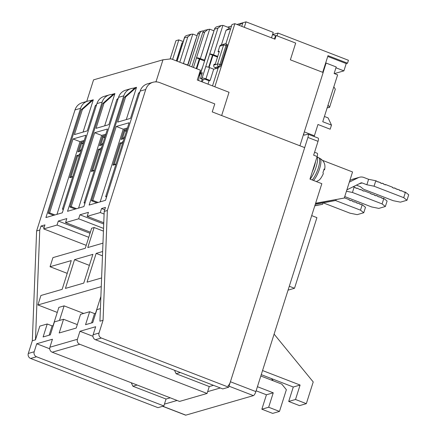 <?xml version="1.0" encoding="UTF-8"?>
<svg xmlns="http://www.w3.org/2000/svg" width="437" height="437" viewBox="0 0 437 437"><rect width="100%" height="100%" fill="white"/><g stroke="black" fill="none" stroke-linecap="round" stroke-linejoin="round"><path stroke-width="0.66" d="M272.535 34.578L275.496 35.719L276.146 35.534L295.685 43.077L290.37 59.831L323.162 72.498L299.913 145.783M152.95 82.282A11.701 10.963 73.9 0 0 145.734 89.481L140.168 91.087A11.701 10.963 73.9 0 1 147.384 83.888L152.95 82.282A11.701 10.963 73.9 0 1 159.663 82.598L214.78 103.897L212.24 111.905L304.682 147.624L228.677 387.215L222.783 388.919L95.463 339.724A3.9 3.654 73.9 0 1 93.125 334.737L99.019 333.032A3.9 3.654 73.9 0 0 101.357 338.019L95.463 339.724M213.48 385.325L209.263 386.548L207.067 393.464L179.558 401.417L52.232 352.217A3.9 3.654 73.9 0 1 49.9 347.229L77.409 339.281L79.949 331.268L92.955 336.293M170.255 397.817L166.038 399.041L163.842 405.957L157.948 407.661L30.623 358.466A3.9 3.654 73.9 0 1 28.29 353.478L34.184 351.774L36.724 343.761L49.731 348.786M335.949 67.784L343.908 70.86L334.392 73.613M327.745 56.439L346.219 63.578L343.908 70.86M183.201 41.57L178.815 39.876L175.936 40.712L170.146 58.962M140.168 91.087L105.519 200.326L89.143 205.057L123.797 95.823A11.701 10.963 -106.1 0 1 131.013 88.624L125.774 90.137A11.701 10.963 73.9 0 0 118.558 97.336L83.904 206.575L67.533 211.306L102.182 102.067A11.701 10.963 -106.1 0 1 109.397 94.867L104.159 96.386A11.701 10.963 73.9 0 0 96.943 103.585L62.294 212.819L45.918 217.555L80.572 108.316A11.701 10.963 -106.1 0 1 87.788 101.116L82.222 102.728A11.701 10.963 73.9 0 0 75.006 109.927L36.615 230.949L32.333 340.734L28.29 353.478M163.842 405.957L36.517 356.761A3.9 3.654 -106.1 0 1 34.184 351.774M131.269 382.757L132.897 386.237L166.038 399.041M132.897 386.237L137.114 385.013M36.724 343.761L52.445 339.221L49.9 347.229M207.067 393.464L79.742 344.269A3.9 3.654 -106.1 0 1 77.409 339.281M174.494 370.265L176.122 373.739L209.263 386.548M176.122 373.739L180.344 372.521M79.949 331.268L95.67 326.723L93.125 334.737M228.677 387.215L101.357 338.019M145.734 89.481L107.344 210.508L103.061 320.288L99.019 333.032M214.857 86.788L234.877 23.674L274.993 39.172L276.146 35.534M178.815 39.876L172.61 59.432M100.412 308.609L96.867 309.636L92.748 322.61L85.548 324.691L89.661 311.718L80.555 314.35L76.213 328.05L59.186 332.972L63.529 319.272L54.428 321.905L50.31 334.873L43.11 336.954L47.223 323.986L39.822 326.122L35.473 339.822L32.333 340.734M103.061 320.288L99.92 321.195L104.203 211.415L107.344 210.508M35.473 339.822L39.756 230.042L36.615 230.949M39.756 230.042L41.029 226.038L44.956 224.902L43.684 228.906L57.045 225.044L58.318 221.04L66.828 218.576L65.561 222.586L78.66 218.8L79.927 214.791L88.443 212.333L87.171 216.337L100.27 212.551L101.542 208.547L105.47 207.411L104.203 211.415M87.788 101.116A11.701 10.963 -106.1 0 1 91.344 100.734M234.877 23.674L231.998 24.505L225.847 43.886M212.524 85.892L218.413 67.32M203.369 79.605A8.582 2.442 -68.9 0 0 202.156 81.883M212.945 55.297L209.105 67.418M201.31 81.555A11.701 3.332 111.1 0 1 202.402 79.31M196.776 68.767L199.824 59.164M103.432 231.113L94.135 227.519L91.644 228.24L85.291 248.265L52.937 257.617L50.053 266.723L71.269 260.589L62.147 289.354L40.925 295.488L37.921 304.955L57.263 312.428M50.053 266.723L67.222 273.354M41.029 226.038L44.208 227.267M83.702 313.444L64.102 305.867L58.864 307.38L53.09 325.587L52.107 325.871L47.223 323.986M52.107 325.871L49.141 335.212M77.305 324.598L63.529 319.272M100.887 296.428L95.528 313.324L94.545 313.608L89.661 311.718M94.545 313.608L91.584 322.943M90.393 232.178L65.561 222.586M78.66 218.8L103.536 228.409M90.038 233.298L58.318 221.04M86.22 245.343L43.684 228.906M57.045 225.044L88.771 237.302M109.397 94.867A11.701 10.963 -106.1 0 1 112.959 94.485M131.013 88.624A11.701 10.963 -106.1 0 1 134.569 88.241M104.722 209.776L101.542 208.547M103.76 222.744L87.171 216.337M100.27 212.551L104.099 214.032M103.711 223.984L79.927 214.791M102.963 243.158L87.782 247.544L94.135 227.519M37.921 304.955L101.269 286.645M101.608 277.948L87.034 282.16L96.156 253.394L102.635 251.521M92.884 254.339L83.757 283.105L65.419 288.404L74.547 259.638L92.884 254.339M102.471 255.831L96.156 253.394M59.481 320.441L64.102 305.867M89.383 265.374L74.547 259.638M303.972 132.99A3.9 1.109 111.1 0 0 304.168 135.131A3.9 1.109 111.1 0 0 304.42 135.131L307.763 134.164A3.9 1.109 111.1 0 1 308.014 134.17A3.9 1.109 111.1 0 1 307.916 137.431L230.414 381.758A3.9 1.109 111.1 0 1 227.945 385.778M325.603 63.196L326.1 63.048L323.107 72.476M220.335 387.974L207.646 391.645M177.111 400.467L164.421 404.138M314.574 152.24L317.229 153.261A3.9 1.109 111.1 0 1 317.131 156.522L309.97 179.099L321.829 183.682L255.874 391.596A3.9 1.109 111.1 0 1 253.411 395.616L185.823 415.15A3.9 1.109 111.1 0 1 185.572 415.15L162.668 406.295M308.014 134.17L318.131 138.076A3.9 1.109 111.1 0 1 318.032 141.337L313.646 155.173L317.131 156.522M326.1 63.048L336.211 66.959L334.136 73.514L337.621 74.864L322.752 121.732L331.475 125.102L330.175 129.21L317.967 124.49L314.383 135.776A3.9 1.109 -68.9 0 0 314.165 136.546M324.423 116.477L328.105 117.903L331.475 125.102M322.681 160.417L352.55 171.96L344.28 198.037L315.629 203.238M344.28 198.037L315.58 203.385M311.701 215.621L316.918 217.637L294.511 288.278L289.294 286.257M294.511 288.278L288.059 290.141M315.323 204.194L335.895 200.457L336.151 199.654M335.895 200.457L315.279 204.341M323.096 202.921L322.664 204.281L314.848 205.701M322.664 204.281L314.798 205.849M274.108 334.125L313.22 381.949L306.332 403.657L299.52 405.629L288.704 401.45L295.516 399.484L306.332 403.657M261.255 374.646L293.282 387.018L300.093 385.052L262.555 370.549M271.432 378.579L273.262 380.813M260.823 376.006L281.789 384.107L286.366 389.706L279.478 411.419L272.666 413.391L261.856 409.212L268.668 407.24L273.245 392.814L257.431 386.701M256.131 390.798L266.433 394.78L273.245 392.814M327.149 107.873L329.542 107.382L335.321 89.175L333.824 86.837M328.05 105.044L329.542 107.382M293.282 387.018L288.704 401.45M300.093 385.052L295.516 399.484M266.433 394.78L261.856 409.212M279.478 411.419L268.668 407.24M322.703 72.324L327.996 55.652L347.53 63.201L346.219 63.578M277.091 35.894L277.987 33.059L348.453 60.29L347.53 63.201M272.622 34.61L277.987 33.059M323.325 202.883L350.004 213.19L357.204 214.643L363.753 212.753L360.487 210.164L335.594 200.545M360.487 210.164L362.218 204.702L359.662 204.123L359.777 203.757L356.171 202.773L356.286 202.407L354.544 201.736L354.429 202.102L352.686 201.424L352.801 201.064L351.053 200.386L350.938 200.752L349.196 200.075L349.31 199.714L344.351 197.797M362.218 204.702L365.485 207.291L363.753 212.753M361.519 204.429L360.913 204.603M350.452 200.561L351.053 200.386M358.034 203.085L357.428 203.26M353.937 201.91L354.544 201.736M344.744 196.563L371.619 206.941L378.819 208.4L385.363 206.504L382.096 203.915L352.446 192.46L346.432 191.242M352.446 192.46L354.178 186.998L353.107 186.779M382.096 203.915L383.828 198.453L383.134 198.185L383.02 198.545L381.272 197.874L381.386 197.508L377.787 196.524L377.901 196.164L376.159 195.486L376.038 195.852L374.296 195.181L374.411 194.815L370.805 193.831L370.926 193.465L363.945 190.772L363.83 191.133L362.087 190.461L362.202 190.095L360.459 189.423L360.345 189.789L356.969 188.074L356.854 188.44L355.112 187.763L355.226 187.402L354.178 186.998M383.828 198.453L387.1 201.042L385.363 206.504M363.945 190.772L363.344 190.947M383.134 198.185L382.528 198.36M356.363 188.249L356.969 188.074M372.062 194.318L372.668 194.143M360.459 189.423L359.853 189.598M379.644 196.836L379.037 197.011M375.552 195.661L376.159 195.486M349.824 180.547L351.736 179.602A7.8 7.309 -106.1 0 1 352.872 179.159L359.422 177.269A7.8 7.309 73.9 0 0 358.285 177.706L349.321 182.136M356.417 185.146L360.312 186.654L363.579 189.243L393.229 200.698L400.429 202.151L406.978 200.261L403.712 197.666L374.061 186.211L366.862 184.758L362.164 182.945L359.061 183.84M362.164 182.945A1.95 1.83 -106.1 0 0 360.76 182.999L346.869 189.86M366.862 184.758L368.593 179.296L363.895 177.482A7.8 7.309 73.9 0 0 359.422 177.269M374.061 186.211L375.793 180.749L368.593 179.296M403.712 197.666L405.443 192.209L404.744 191.936L404.629 192.302L401.259 190.587L401.139 190.953L399.396 190.281L399.511 189.915L395.911 188.931L396.026 188.565L394.278 187.894L394.163 188.26L392.421 187.582L392.535 187.222L385.56 184.523L385.445 184.889L383.697 184.212L383.817 183.851L382.069 183.174L381.954 183.54L380.212 182.868L380.327 182.502L376.721 181.519L376.836 181.153L375.793 180.749M405.443 192.209L408.71 194.798L406.978 200.261M385.56 184.523L384.953 184.698M404.744 191.936L404.138 192.111M377.978 182.005L378.584 181.83M393.677 188.068L394.278 187.894M382.069 183.174L381.468 183.349M401.259 190.587L400.653 190.761M397.162 189.418L397.768 189.243M273.546 34.343A9.751 1.977 -162.4 0 0 272.677 34.119M246.026 21.85L273.24 32.365L271.503 37.822L244.294 27.312L246.026 21.85L242.885 22.757L241.754 26.329M275.496 35.719L274.463 38.969M189.418 65.927L199.72 33.463A3.9 3.654 -106.1 0 1 203.735 30.989M213.977 30.814L210.388 29.426A3.9 3.654 73.9 0 0 209.667 29.23L205.133 30.191A3.9 3.654 73.9 0 0 202.73 32.595L191.859 66.866M196.24 68.56L199.283 58.957L204.549 60.989M204.893 79.163L203.254 79.638L200.463 78.556L202.102 78.086A3.119 0.634 17.6 0 1 205.936 78.862L210.126 80.479L209.077 80.779L204.893 79.163M216.741 68.314L213.704 69.188L209.52 67.571A3.119 0.634 -162.4 0 0 205.68 66.795L209.722 54.051L212.513 55.133L208.662 67.271M212.513 55.133L217.511 57.061M227.65 27.165L231.506 26.045M236.952 24.472L242.885 22.757L238.842 25.204M182.945 42.389L181.989 42.968L176.313 60.863M182.049 63.075A3.119 0.634 17.6 0 1 183.436 63.534L187.905 65.069M189.44 60.235A3.119 0.634 17.6 0 1 189.368 60.016A3.119 0.634 17.6 0 1 189.554 59.885L187.828 65.31M193.449 67.484L196.492 57.875A3.119 0.634 17.6 0 1 200.332 58.651L204.806 60.186M230.594 28.918L226.066 30.229L229.775 27.984L223.618 25.603A3.9 3.654 73.9 0 0 222.897 25.406L213.562 54.827L217.713 56.433M181.989 42.968L182.835 42.722M199.283 58.957L196.492 57.875L204.696 32.027L208.023 29.361M206.335 55.352A3.119 0.634 17.6 0 1 206.264 55.133A3.119 0.634 17.6 0 1 206.45 55.002L202.407 67.746A3.119 0.634 -162.4 0 0 202.222 67.877L200.49 73.34A3.119 0.634 17.6 0 1 200.676 73.208L202.309 72.733L200.463 78.556M209.077 80.779L208.012 84.144M206.264 55.133L214.769 28.334L216.135 27.012L221.253 25.537L217.926 28.203L209.722 54.051A3.119 0.634 17.6 0 1 213.562 54.827M219.101 52.058L218.041 51.648L219.352 51.271L215.31 64.015L213.999 64.392L213.769 65.124A1.95 1.83 73.9 0 0 214.933 67.615L217.948 68.784M195.94 38.937L187.62 65.151M202.123 31.065L199.234 31.896L197.868 33.217L189.554 59.885M179.776 62.201L187.801 36.91L191.127 34.244L192.766 34.119A3.9 3.654 -106.1 0 1 193.487 34.31L197.082 35.703M226.066 30.229L221.422 44.858M212.835 34.053L204.516 60.268M213.704 69.188L210.126 80.479M201.801 74.334A3.119 0.634 17.6 0 1 200.49 73.34M219.773 46.185L223.575 45.087A1.95 1.83 73.9 0 1 224.776 43.891L226.022 43.946A1.95 0.557 111.1 0 0 225.896 43.94A1.95 1.83 73.9 0 0 224.776 43.891L220.975 44.989A1.95 1.83 73.9 0 0 219.773 46.185L218.041 51.648M226.94 44.35A1.95 0.557 111.1 0 1 227.065 44.35A1.95 0.557 111.1 0 1 227.016 45.978L221.013 64.911A1.95 0.557 111.1 0 1 219.778 66.921L217.293 67.642L218.2 67.992M187.801 36.91L184.523 37.855L184.638 37.041L186.009 35.719L191.127 34.244M200.605 72.979L200.015 72.837M200.474 73.012L199.567 75.885M214.769 28.334L206.45 55.002M221.253 25.537L222.897 25.406M86.712 101.428L93.556 79.862L162.979 59.798L156.047 81.643L155.173 81.894M83.052 132.094L93.305 99.778L90.011 100.729M104.667 125.851L114.915 93.534L111.621 94.485M126.277 119.601L136.53 87.285L133.236 88.236M139.878 91.999L138.463 93.261L130.494 118.383L117.657 122.092L125.627 96.97L136.53 87.285M156.047 81.643L156.757 81.921M162.979 59.798L171.107 58.853L200.408 70.171L197.289 80.004L229.037 92.273L221.652 115.543M96.653 104.492L95.239 105.754L87.269 130.876L74.432 134.585L82.402 109.463L93.305 99.778M118.269 98.249L116.848 99.505L108.879 124.632L96.042 128.341L104.011 103.214L114.915 93.534M125.627 96.97L124.316 97.347L91.513 200.758L92.824 200.381L116.269 126.462L129.106 122.753L105.656 196.672L106.568 197.021M106.781 196.344L105.656 196.672M139.583 92.934L138.463 93.261M198.556 80.49L200.408 70.171M91.994 100.155L81.091 109.84L82.402 109.463M81.091 109.84L48.289 213.251L49.599 212.874L73.045 138.955L85.881 135.246L62.431 209.165L63.343 209.514M63.556 208.842L62.431 209.165M96.359 105.426L95.239 105.754M113.609 93.911L102.706 103.596L104.011 103.214M102.706 103.596L69.898 207.007L71.209 206.63L94.66 132.711L107.491 129.002L84.046 202.915L84.953 203.265M85.166 202.593L84.046 202.915M117.974 99.183L116.848 99.505M135.219 87.662L124.316 97.347M127.462 127.943L123.245 129.161L116.269 126.462M98.172 202.451L92.824 200.381M123.245 129.161L100.182 201.867M96.867 202.828L91.513 200.758M53.642 215.321L48.289 213.251M84.237 140.435L80.02 141.654L73.045 138.955M54.947 214.944L49.599 212.874M80.02 141.654L56.957 214.365M75.251 209.072L69.898 207.007M105.847 134.186L101.635 135.404L94.66 132.711M76.562 208.695L71.209 206.63M101.635 135.404L78.567 208.116M127.112 129.035L124.146 129.893L121.12 139.419L122.961 138.89A15.453 4.397 111.1 0 1 124.725 136.562M123.398 140.747A11.553 3.288 -68.9 0 0 122.322 142.38L119.967 143.063L112.943 165.213L114.128 164.678M83.888 141.528L80.921 142.386L77.895 151.912L79.736 151.382A15.453 4.397 111.1 0 1 81.501 149.055M80.173 153.24A11.553 3.288 -68.9 0 0 79.097 154.873L76.743 155.556L69.712 177.706L70.903 177.171M105.503 135.279L102.531 136.136L99.51 145.668L101.351 145.133A15.453 4.397 111.1 0 1 103.116 142.806M101.788 146.996A11.553 3.288 -68.9 0 0 100.712 148.629L98.352 149.307L91.328 171.457L92.518 170.927M124.146 129.893L124.873 130.816L126.719 130.281M114.183 164.514L120.923 143.254L119.967 143.063M120.923 143.254L122.42 143.833M122.819 142.571L122.322 142.38M80.921 142.386L81.648 143.309L83.494 142.773M70.958 177.007L77.699 155.752L76.743 155.556M77.699 155.752L79.195 156.326M79.594 155.064L79.097 154.873M102.531 136.136L103.258 137.06L105.104 136.53M92.573 170.758L99.314 149.503L98.352 149.307M99.314 149.503L100.805 150.082M101.209 148.82L100.712 148.629M126.364 131.39L124.873 130.816L122.245 139.097M83.139 143.882L81.648 143.309L79.021 151.59M104.754 137.639L103.258 137.06L100.636 145.341M316.344 181.563L318.737 180.35C320.141 179.498 321.67 177.269 323.331 173.669L322.954 172.67L324.079 169.037L324.527 169.829L323.981 169.649M312.215 179.968A12.875 3.665 -68.9 0 0 318.595 167.021A12.875 3.665 -68.9 0 0 318.535 157.538L317.3 157.063M317.109 156.599A13.656 3.889 111.1 0 1 316.033 167.278A13.656 3.889 111.1 0 1 310.101 179.148M315.536 161.553A13.656 3.889 111.1 0 1 314.29 166.606A13.656 3.889 111.1 0 1 312.258 171.883M36.517 356.761L30.623 358.466M79.742 344.269L52.232 352.217M123.797 95.823L118.558 97.336M102.182 102.067L96.943 103.585M80.572 108.316L75.006 109.927M229.004 386.182L253.411 395.616M185.823 415.15L162.81 406.257M255.874 391.596L230.414 381.758M307.916 137.431L318.032 141.337M314.383 135.776L304.321 131.892M351.736 179.602L358.285 177.706M202.73 32.595L204.696 32.027M199.72 33.463L197.753 34.031M184.523 37.855L177.127 61.175M200.332 58.651L209.667 29.23M202.102 78.086L205.68 66.795M217.926 28.203L214.649 29.148M202.407 67.746L200.676 73.208M183.436 63.534L192.766 34.119M209.52 67.571L205.936 78.862M227.065 44.35L226.022 43.946A1.95 0.557 111.1 0 1 225.973 45.574L227.016 45.978M214.933 67.615L218.735 66.517L219.778 66.921M221.013 64.911L219.964 64.507A1.95 0.557 111.1 0 1 218.735 66.517A1.95 1.83 -106.1 0 1 217.566 64.026L223.575 45.087A1.95 0.393 17.6 0 1 225.973 45.574L219.964 64.507A1.95 0.393 -162.4 0 0 217.566 64.026L213.769 65.124M112.943 165.213L115.909 164.356M69.712 177.706L72.684 176.848M91.328 171.457L94.299 170.599M313.498 180.465A12.597 3.583 -68.9 0 0 319.605 168.638A12.597 3.583 -68.9 0 0 319.895 158.363C324.199 160.936 325.745 164.76 324.527 169.829M324.516 169.687L324.008 169.49M189.368 60.016L197.868 33.217M177.001 61.125L184.638 37.041M116.029 163.979L113.636 164.673M72.804 176.472L70.412 177.165M94.414 170.222L92.021 170.916M319.895 158.363L319.092 158.003"/></g></svg>
